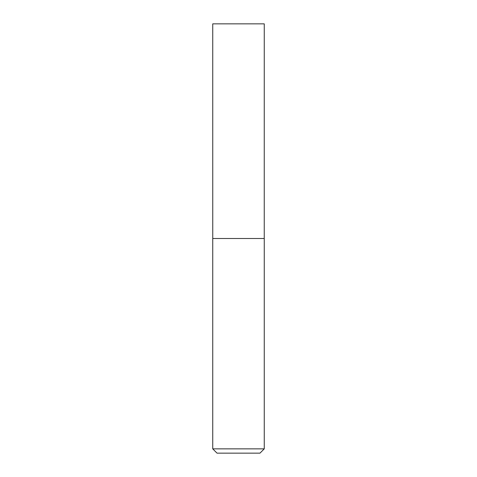 <?xml version="1.0" encoding="UTF-8"?>
<svg xmlns="http://www.w3.org/2000/svg" width="477" height="477" viewBox="0 0 477 477"><rect width="100%" height="100%" fill="white"/><g stroke="black" fill="none" stroke-linecap="round" stroke-linejoin="round"><path stroke-width="0.72" d="M212.76 238.5L212.742 23.85L264.258 23.85L264.24 238.5M212.742 448.857L217.035 453.15L259.965 453.15L264.258 448.857L264.258 238.5L212.742 238.5L212.742 448.857L264.258 448.857"/></g></svg>
